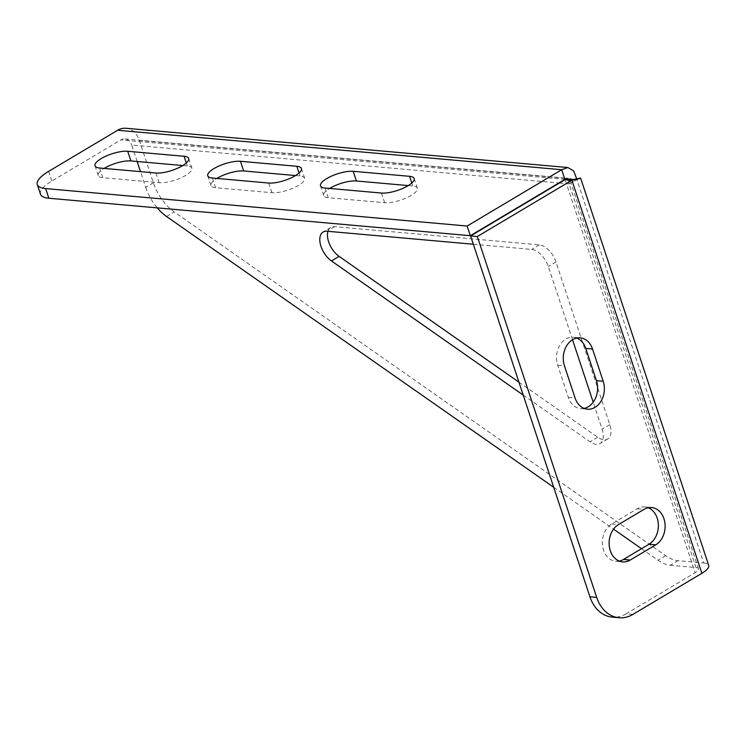 <?xml version="1.0" encoding="UTF-8"?>
<svg xmlns="http://www.w3.org/2000/svg" width="746" height="746" viewBox="0 0 746 746"><rect width="100%" height="100%" fill="white"/><g stroke="black" fill="none" stroke-linecap="round" stroke-linejoin="round"><path stroke-width="0.56" stroke-dasharray="3.73 2.8" d="M619.273 561.085A19.638 15.19 -84.9 0 1 615.851 561.281A19.638 15.19 -84.9 0 1 603.533 550.091A19.638 15.19 -84.9 0 1 611.72 523.99L637.27 508.772A19.638 15.19 -84.9 0 1 644.88 506.935A19.638 15.19 -84.9 0 1 648.218 507.737M518.936 382.166L597.705 437.249A17.857 9.884 -120.8 0 0 607.654 438.984A17.857 9.884 -120.8 0 0 609.79 424.651L555.994 261.977A17.857 9.884 -120.8 0 0 539.386 244.856L334.59 226.653A17.857 9.884 -120.8 0 0 330.786 227.437A17.857 9.884 -120.8 0 0 327.951 231.316M578.784 178.564L576.817 179.338L703.692 562.978L677.965 560.694A35.705 19.76 59.2 0 1 665.674 555.667L174.275 211.967A35.705 19.76 59.2 0 1 153.359 182.751L139.371 140.472A21.429 16.571 -84.9 0 0 125.934 128.265M523.207 395.082L590.039 441.819A17.857 9.884 -120.8 0 0 599.989 443.553A17.857 9.884 -120.8 0 0 602.125 429.211L593.191 402.197M572.527 339.719L548.329 266.546A17.857 9.884 -120.8 0 0 531.721 249.416L473.328 244.231M553.7 487.278L613.557 529.138M641.513 548.692L658.009 560.227A35.705 19.76 -120.8 0 0 670.3 565.263L677.965 560.694M139.371 140.472L576.817 179.338L569.151 183.908L696.027 567.547L670.3 565.263M153.359 182.751L145.694 187.321L140.509 171.645M137.152 161.49L131.706 145.041L558.838 182.984M145.694 187.321A35.705 19.76 -120.8 0 0 157.275 207.882M182.77 165.547L187.293 165.948A19.638 6.071 161.7 0 1 191.881 168.158A19.638 6.071 161.7 0 1 180.746 177.93A19.638 6.071 161.7 0 1 159.178 182.695L102.808 177.688A19.638 6.071 161.7 0 1 98.22 175.478A19.638 6.071 161.7 0 1 104.123 168.409M295.519 175.562L300.032 175.963A19.638 6.071 161.7 0 1 304.62 178.173A19.638 6.071 161.7 0 1 293.495 187.945A19.638 6.071 161.7 0 1 271.926 192.71L215.557 187.703A19.638 6.071 161.7 0 1 210.959 185.493A19.638 6.071 161.7 0 1 216.872 178.434M408.258 185.586L412.771 185.987A19.638 6.071 161.7 0 1 417.368 188.188A19.638 6.071 161.7 0 1 406.234 197.96A19.638 6.071 161.7 0 1 384.666 202.726L328.296 197.718A19.638 6.071 161.7 0 1 323.699 195.517A19.638 6.071 161.7 0 1 329.611 188.449M40.498 194.24A35.705 11.041 161.7 0 1 51.847 181.026L120.843 139.931A10.714 8.281 -84.9 0 1 124.992 138.933A10.714 8.281 -84.9 0 1 131.706 145.041M696.027 567.547A10.714 3.31 161.7 0 1 698.526 568.75A10.714 3.31 161.7 0 1 695.123 572.714L565.123 179.627L570.42 181.371L569.151 183.908L568.694 179.814M703.692 562.978A21.429 6.63 161.7 0 1 708.7 565.384M584.071 408.398A19.638 15.19 -84.9 0 1 580.649 408.594A19.638 15.19 -84.9 0 1 568.331 397.404L557.672 365.167A19.638 15.19 -84.9 0 1 573.46 337.239A19.638 15.19 -84.9 0 1 576.798 338.031M632.897 614.406L626.136 613.809L695.123 572.714M626.136 613.809A35.705 27.611 -84.9 0 1 612.307 617.138M559.397 183.04L569.151 183.908M564.89 179.385L120.843 139.931M51.847 181.026L48.649 171.356M665.674 555.667L658.009 560.227M166.61 216.536L174.275 211.967M597.705 437.249L590.039 441.819M609.79 424.651L602.125 429.211M334.59 226.653L326.925 231.223M539.386 244.856L531.721 249.416M555.994 261.977L548.329 266.546M637.27 508.772L644.04 509.369M611.72 523.99L618.49 524.587M568.331 397.404L575.091 398.01M557.672 365.167L564.433 365.764M381.467 193.055L384.666 202.726M411.792 183.022L412.771 185.987M325.097 188.048L328.296 197.718M212.358 178.033L215.557 187.703M268.728 183.04L271.926 192.71M299.053 173.007L300.032 175.963M99.61 168.009L102.808 177.688M155.979 173.016L159.178 182.695M186.314 162.992L187.293 165.948M615.851 561.281L622.612 561.878M124.992 138.933L566.895 178.201M573.394 181.371L579.679 178.313M698.526 568.75L570.42 181.371M607.654 438.984L599.989 443.553M330.786 227.437L323.121 232.006M644.88 506.935L651.64 507.541M580.649 408.594L587.41 409.2M573.46 337.239L580.22 337.835M414.17 178.518L417.368 188.188M320.5 185.838L323.699 195.517M207.761 175.823L210.959 185.493M301.421 168.503L304.62 178.173M95.022 165.808L98.22 175.478M188.682 158.478L191.881 168.158"/><path stroke-width="1.12" d="M610.293 550.688A19.638 15.19 95.1 0 0 622.612 561.878A19.638 15.19 95.1 0 0 630.211 560.05L655.762 544.832A19.638 15.19 95.1 0 0 664.984 523.468A19.638 15.19 95.1 0 0 651.64 507.541A19.638 15.19 95.1 0 0 644.04 509.369L618.49 524.587A19.638 15.19 95.1 0 0 610.293 550.688M648.218 507.737A19.638 15.19 -84.9 0 1 658.364 525.063A19.638 15.19 -84.9 0 1 649.001 544.235L623.451 559.453A19.638 15.19 -84.9 0 1 619.273 561.085M473.328 244.231L326.925 231.223A17.857 9.884 -120.8 0 0 323.121 232.006A17.857 9.884 -120.8 0 0 320.976 246.339A17.857 9.884 -120.8 0 0 331.438 260.951L523.207 395.082M327.951 231.316A17.857 9.884 -120.8 0 0 328.641 241.779A17.857 9.884 -120.8 0 0 339.104 256.382L518.936 382.166M593.191 402.197L572.527 339.719M157.275 207.882A35.705 19.76 -120.8 0 0 166.61 216.536L553.7 487.278M613.557 529.138L641.513 548.692M140.509 171.645L137.152 161.49M568.694 179.814L566.895 178.201L470.344 235.699L467.145 226.029L45.646 188.579L48.844 198.249A35.705 11.041 161.7 0 1 40.498 194.24L37.3 184.57A35.705 11.041 -18.3 0 0 45.646 188.579M470.344 235.699L48.844 198.249M104.123 168.409A19.638 6.071 161.7 0 1 130.914 160.94L182.77 165.547M216.872 178.434A19.638 6.071 161.7 0 1 243.662 170.955L295.519 175.562M329.611 188.449A19.638 6.071 161.7 0 1 356.401 180.98L408.258 185.586M564.89 179.385L561.691 169.715L467.145 226.029M155.979 173.016L99.61 168.009A19.638 6.071 161.7 0 1 95.022 165.808A19.638 6.071 161.7 0 1 106.146 156.035A19.638 6.071 161.7 0 1 127.715 151.27L184.085 156.278A19.638 6.071 161.7 0 1 188.682 158.478A19.638 6.071 161.7 0 1 177.548 168.26A19.638 6.071 161.7 0 1 155.979 173.016M268.728 183.04L212.358 178.033A19.638 6.071 161.7 0 1 207.761 175.823A19.638 6.071 161.7 0 1 218.895 166.05A19.638 6.071 161.7 0 1 240.464 161.285L296.833 166.293A19.638 6.071 161.7 0 1 301.421 168.503A19.638 6.071 161.7 0 1 290.297 178.275A19.638 6.071 161.7 0 1 268.728 183.04M353.203 171.3L409.573 176.317A19.638 6.071 161.7 0 1 414.17 178.518A19.638 6.071 161.7 0 1 403.036 188.29A19.638 6.071 161.7 0 1 381.467 193.055L325.097 188.048A19.638 6.071 161.7 0 1 320.5 185.838A19.638 6.071 161.7 0 1 331.634 176.065A19.638 6.071 161.7 0 1 353.203 171.3L356.401 180.98M37.3 184.57A35.705 11.041 -18.3 0 1 48.649 171.356L117.644 130.261A21.429 16.571 -84.9 0 1 125.934 128.265L567.837 167.524L561.691 169.715L117.644 130.261M576.77 179.012L573.618 170.909L567.837 167.524M578.812 178.639L572.341 179.637L565.123 179.627L571.884 180.224C581.442 177.762 583.083 177.464 576.817 179.338M701.893 573.31L571.884 180.224L477.347 236.547L596.688 597.387A35.705 27.611 95.1 0 0 619.077 617.735A35.705 27.611 95.1 0 0 632.897 614.406L701.893 573.31A21.429 6.63 161.7 0 0 708.7 565.384L580.584 178.005L578.784 178.564M477.347 236.547L470.586 235.941L589.918 596.791L596.688 597.387M576.798 338.031A19.638 15.19 -84.9 0 1 585.778 348.429L596.436 380.665A19.638 15.19 -84.9 0 1 584.071 408.398M619.077 617.735L612.307 617.138A35.705 27.611 -84.9 0 1 589.918 596.791M565.123 179.627L470.586 235.941M603.197 381.262L592.538 349.025A19.638 15.19 95.1 0 0 580.22 337.835A19.638 15.19 95.1 0 0 564.433 365.764L575.091 398.01A19.638 15.19 95.1 0 0 587.41 409.2A19.638 15.19 95.1 0 0 603.197 381.262L596.436 380.665M623.451 559.453L630.211 560.05M339.104 256.382L331.438 260.951M558.838 182.984L559.397 183.04M649.001 544.235L655.762 544.832M585.778 348.429L592.538 349.025M409.573 176.317L411.792 183.022M240.464 161.285L243.662 170.955M296.833 166.293L299.053 173.007M127.715 151.27L130.914 160.94M184.085 156.278L186.314 162.992"/></g></svg>
